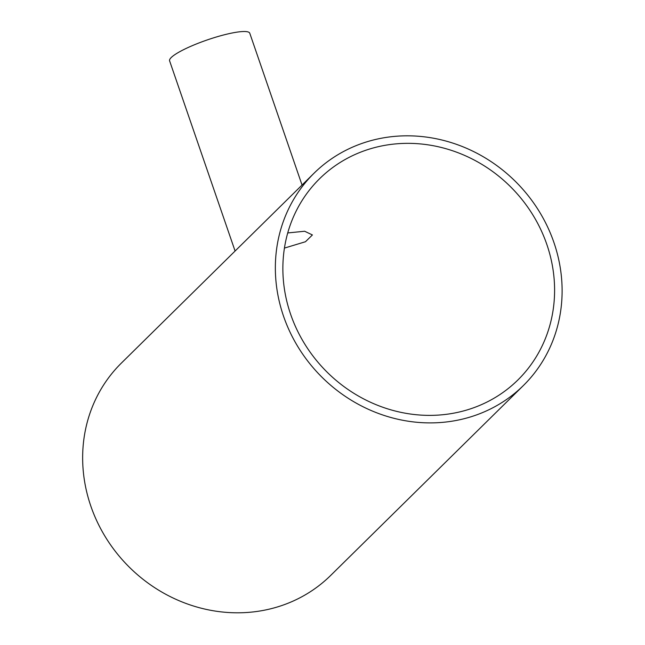 <?xml version="1.0" encoding="UTF-8"?>
<svg xmlns="http://www.w3.org/2000/svg" width="645" height="645" viewBox="0 0 645 645"><rect width="100%" height="100%" fill="white"/><g stroke="black" fill="none" stroke-linecap="round" stroke-linejoin="round"><path stroke-width="0.97" d="M287.726 232.942L304.65 231.249L312.414 234.949L305.464 241.738L284.437 248.091M290.629 314.292A141.263 130.395 -134.6 0 1 319.573 178.746A141.263 130.395 -134.6 0 1 511.606 187.832A141.263 130.395 -134.6 0 1 517.887 379.978A141.263 130.395 -134.6 0 1 290.629 314.292M235.086 251.034L169.595 60.832A42.401 7.506 -19 0 1 207.239 39.934A42.401 7.506 -19 0 1 249.776 33.226L302.045 185.042M523.377 385.541L330.667 575.453A149.084 137.611 -134.6 0 1 90.84 506.132A149.084 137.611 -134.6 0 1 121.381 363.087L314.091 173.174A149.084 137.611 45.4 0 0 283.542 316.219A149.084 137.611 45.4 0 0 523.377 385.541A149.084 137.611 45.4 0 0 516.75 182.769A149.084 137.611 45.4 0 0 314.091 173.174"/></g></svg>
